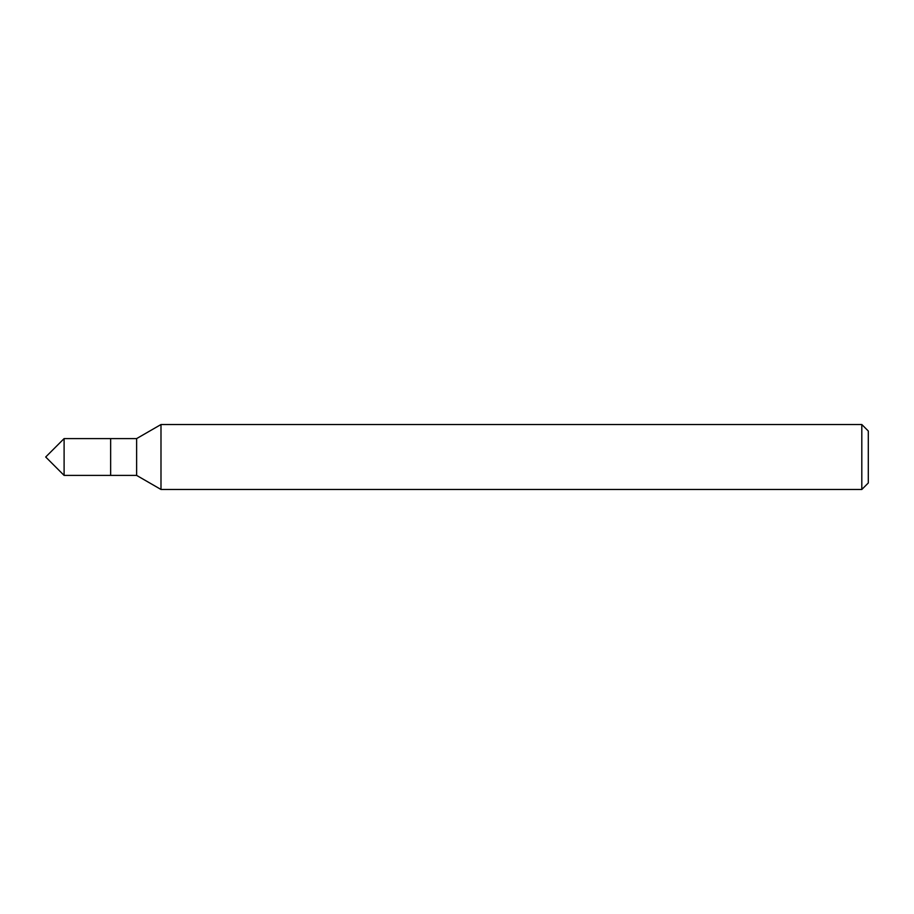 <?xml version="1.0" encoding="UTF-8"?>
<svg xmlns="http://www.w3.org/2000/svg" width="914" height="914" viewBox="0 0 914 914"><rect width="100%" height="100%" fill="white"/><g stroke="black" fill="none" stroke-linecap="round" stroke-linejoin="round"><path stroke-width="1.37" d="M861.811 489.47L868.3 482.98L868.3 431.02L861.811 424.53L160.99 424.53L160.99 489.47L861.811 489.47L861.811 424.53M160.99 489.47L136.62 475.406L136.62 438.594L160.99 424.53M136.62 438.594L64.106 438.594L64.106 475.406L110.64 475.406L110.64 438.594L110.64 475.406L136.62 475.406M64.106 475.406L45.7 457L64.106 438.594"/></g></svg>
